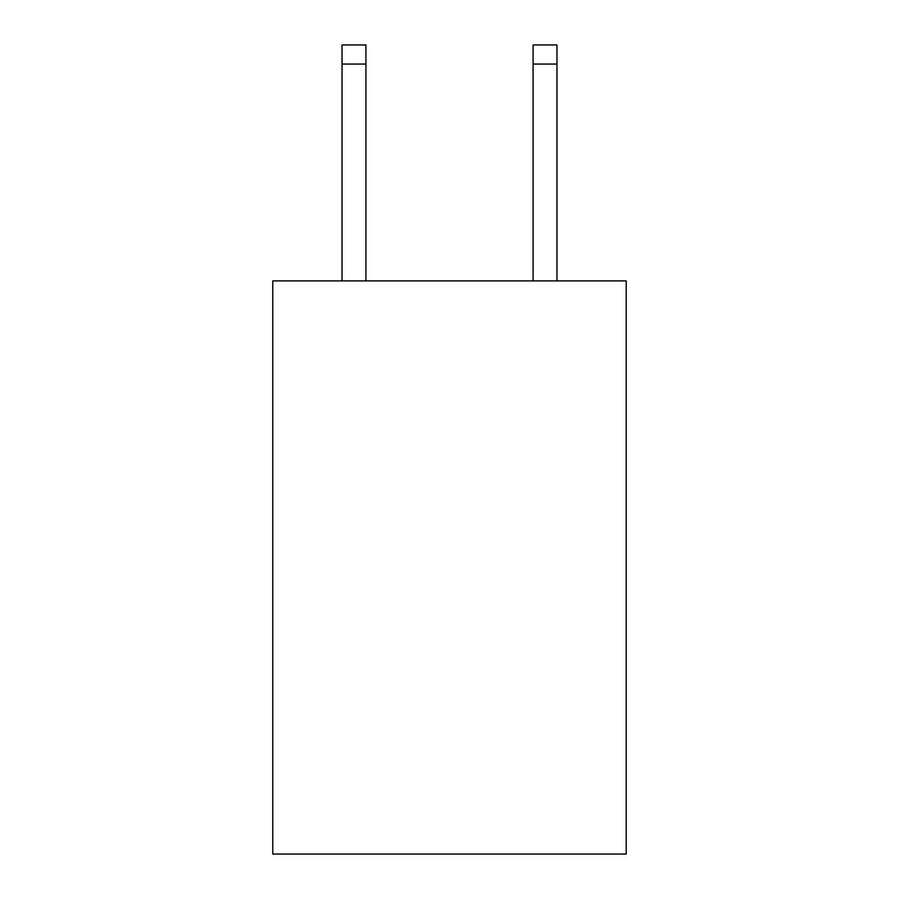 <?xml version="1.0" encoding="UTF-8"?>
<svg xmlns="http://www.w3.org/2000/svg" width="899" height="899" viewBox="0 0 899 899"><rect width="100%" height="100%" fill="white"/><g stroke="black" fill="none" stroke-linecap="round" stroke-linejoin="round"><path stroke-width="1.35" d="M626.221 280.893L626.221 854.05L272.779 854.05L272.779 280.893L626.221 280.893M365.915 280.893L365.915 64.054L342.036 64.054L342.036 44.95L365.915 44.95L365.915 64.054M342.036 280.893L342.036 64.054M556.964 280.893L556.964 44.95L533.085 44.95L533.085 280.893M533.085 64.054L556.964 64.054"/></g></svg>
